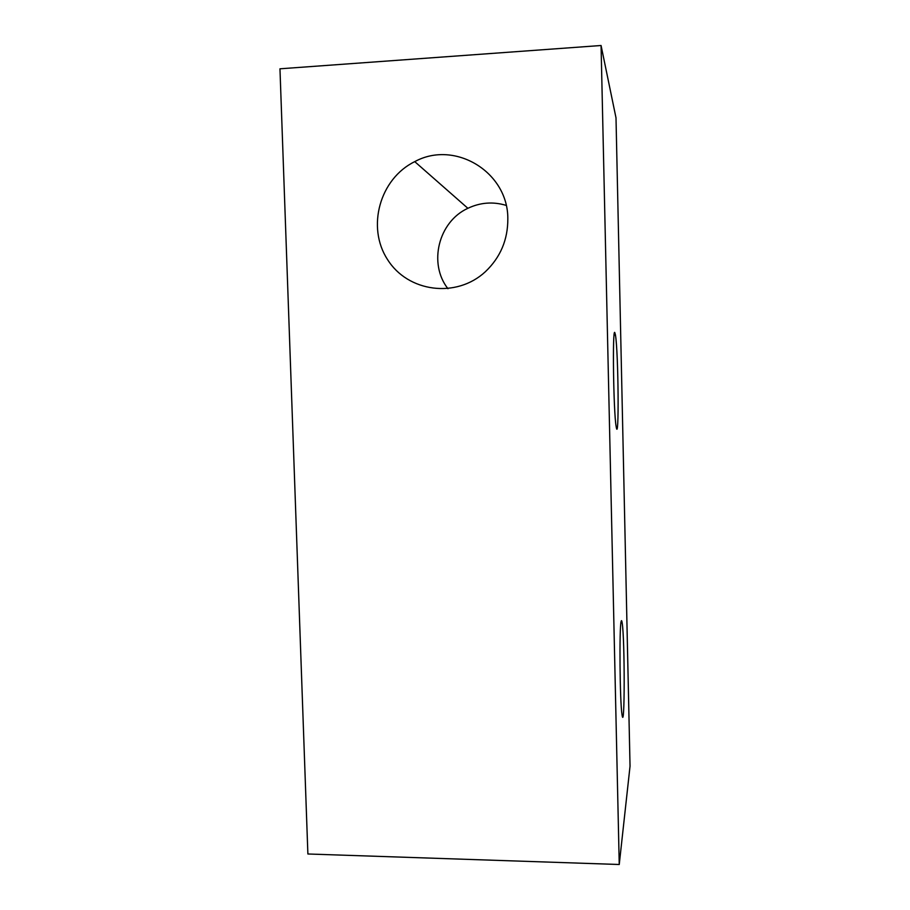 <?xml version="1.0" encoding="UTF-8"?>
<svg xmlns="http://www.w3.org/2000/svg" width="910" height="910" viewBox="0 0 910 910"><rect width="100%" height="100%" fill="white"/><g stroke="black" fill="none" stroke-linecap="round" stroke-linejoin="round"><path stroke-width="1.36" d="M507.825 218.798C507.905 239.762 500.409 257.416 485.337 271.749C456.308 298.673 407.851 292.224 387.489 259.475C366.434 227.216 379.675 178.781 414.744 161.639C454.75 139.708 508.201 172.036 507.825 218.798M506.142 205.387C493.084 201.451 480.332 202.429 467.876 208.299C438.358 221.767 428.166 263.604 447.959 288.72M621.143 621.473C621.462 620.017 621.803 620.484 622.167 622.884C624.886 638.9 624.851 734.859 622.008 714.543C619.846 702.111 619.198 627.172 621.143 621.473M614.819 332.628L615.444 334.96C618.459 352.193 619.232 447.288 616.104 426.233C613.476 411.9 612.328 326.963 614.819 332.628M601.066 45.5L619.244 864.5L307.887 853.989L279.962 68.807L601.066 45.5L616.002 117.834L630.038 766.186L619.244 864.5M467.876 208.299L414.744 161.639M622.167 622.884L620.916 622.872M615.444 334.96L614.102 335.005"/></g></svg>
